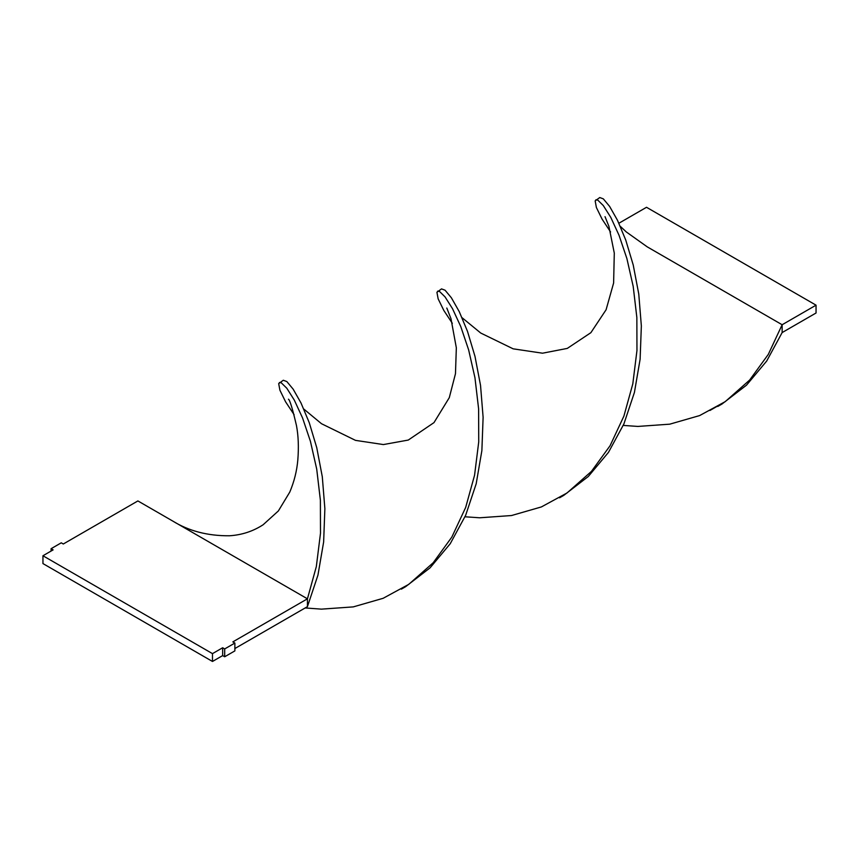 <?xml version="1.0" encoding="UTF-8"?>
<svg xmlns="http://www.w3.org/2000/svg" width="859" height="859" viewBox="0 0 859 859"><rect width="100%" height="100%" fill="white"/><g stroke="black" fill="none" stroke-linecap="round" stroke-linejoin="round"><path stroke-width="1.29" d="M51.089 551.048L51.089 548.697L53.118 549.878L42.95 555.752L42.95 563.579L212.484 661.462L222.664 655.589L224.693 656.759L234.872 650.897L234.872 643.058L232.832 641.888L307.436 598.82L307.436 606.647L317.948 575.133L323.639 541.965L324.874 508.657L322.297 476.766L316.756 447.7L309.283 422.768L301.015 403L293.144 389.138L286.842 381.568L283.298 380.247L278.681 383.608L279.916 390.222L285.607 401.851L294.111 414.693M42.95 555.752L212.484 653.635L212.484 661.462M212.484 653.635L222.664 647.761L222.664 655.589M222.664 647.761L224.693 648.932L224.693 656.759M224.693 648.932L234.872 643.058M234.872 648.545L307.436 606.647M51.089 548.697L61.257 542.824L63.298 544.005L137.891 500.937L172.541 520.941C188.679 530.98 207.631 535.93 229.364 535.78C241.787 535.007 253.04 531.324 263.133 524.752L278.37 510.944L289.784 492.078C294.186 481.663 296.87 470.936 297.826 459.898C298.835 447.195 298.384 435.771 296.484 425.645C292.575 408.863 289.902 400.047 288.452 399.188M279.411 382.491L281.269 382.803L286.809 388.247L294.283 400.058L302.551 417.936L310.41 441.268L316.713 469.089L320.386 500.206L320.493 533.203L316.327 566.586L307.436 598.82L172.541 520.941M401.325 589.156L405.588 586.697L430.037 567.874L450.223 543.736L465.664 515.293L476.187 483.767L481.878 450.599L483.112 417.302L480.535 385.401L474.984 356.345L467.511 331.413L459.254 311.645L451.383 297.783L445.08 290.213L441.526 288.892L436.92 292.253L438.154 298.868L443.845 310.496L452.339 323.328M717.791 406.447L722.054 403.977L746.514 385.154L766.7 361.027L782.141 332.573L782.141 324.745L768.322 354.359L749.66 380.043L725.243 401.636L699.634 415.573L669.741 424.174L637.926 426.429L623.258 425.42M305.17 607.957L321.449 609.138L353.264 606.894L383.157 598.293L408.766 584.356L433.194 562.752L451.845 537.068L465.664 507.465L474.565 475.231L478.731 441.848L478.613 408.852L474.952 377.735L468.649 349.914L460.778 326.581L452.521 308.703L445.048 296.892L439.507 291.437L437.65 291.137M620.316 226.357L626.308 231.951L647.246 246.866L782.141 324.745L816.05 305.17L816.05 312.998L782.141 332.573M559.563 497.801L563.826 495.332L588.275 476.509L608.462 452.382L623.902 423.938L634.425 392.413L640.116 359.245L641.351 325.948L638.774 294.046L633.223 264.991L625.749 240.058L617.492 220.291L609.622 206.418L603.319 198.858L599.765 197.538L595.158 200.888L596.393 207.513L602.084 219.131L610.577 231.962M465.02 516.785L479.687 517.784L511.502 515.54L541.395 506.928L567.004 492.991L591.432 471.398L610.083 445.714L623.902 416.1L632.804 383.876L636.959 350.493L636.852 317.486L633.19 286.38L626.887 258.548L619.017 235.226L610.76 217.348L603.286 205.537L597.735 200.083L595.888 199.782M618.899 223.233L646.516 207.287L816.05 305.17M709.942 410.473L725.243 401.636M446.798 308.027L450.986 318.7L456.333 347.798L455.474 373.676L449.289 397.663L433.988 422.617L408.261 440.066L383.372 444.565L355.497 440.366L321.502 423.723L303.839 409.077M605.026 216.661L608.891 226.293L614.292 253.083L613.616 283.008L606.089 309.766L590.885 332.669L567.284 348.41L542.501 353.199L513.145 348.829L480.739 333.045L462.078 317.723"/></g></svg>
